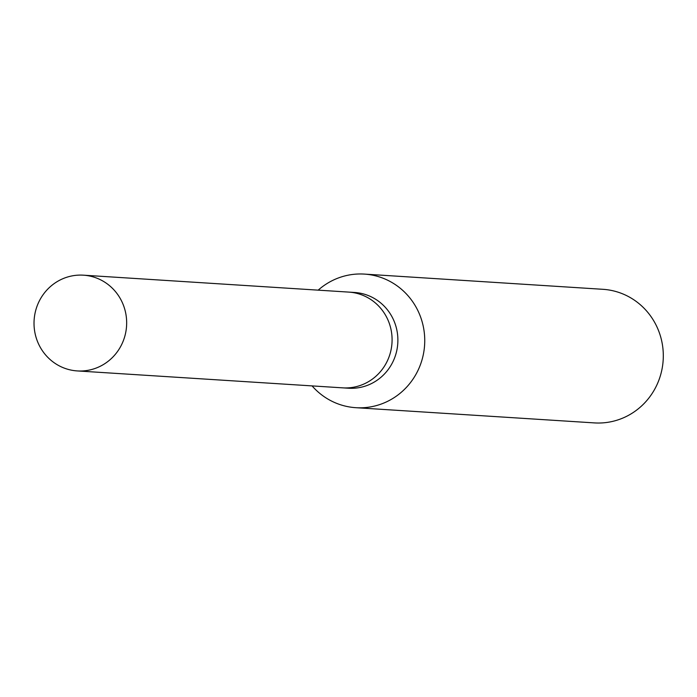 <?xml version="1.0" encoding="UTF-8"?>
<svg xmlns="http://www.w3.org/2000/svg" width="697" height="697" viewBox="0 0 697 697"><rect width="100%" height="100%" fill="white"/><g stroke="black" fill="none" stroke-linecap="round" stroke-linejoin="round"><path stroke-width="1.05" d="M342.271 387.82A47.971 46.316 -86.4 0 0 342.715 387.854L348.517 388.22A47.971 46.316 -86.4 0 0 371.527 383.542A47.971 46.316 -86.4 0 0 397.055 331.092A47.971 46.316 -86.4 0 0 354.625 292.479L348.822 292.104A47.971 46.316 -86.4 0 0 348.378 292.078M348.822 292.104A47.971 46.316 -86.4 0 1 391.261 330.726A47.971 46.316 -86.4 0 1 365.725 383.167A47.971 46.316 -86.4 0 1 342.715 387.854A47.971 46.316 -86.4 0 0 365.725 383.167A47.971 46.316 -86.4 0 0 391.261 330.726A47.971 46.316 -86.4 0 0 348.822 292.104L83.396 275.176A47.971 46.316 -86.4 0 0 60.386 279.863A47.971 46.316 -86.4 0 0 34.85 332.312A47.971 46.316 -86.4 0 0 77.289 370.926A47.971 46.316 -86.4 0 0 100.298 366.247A47.971 46.316 -86.4 0 0 125.835 313.798A47.971 46.316 -86.4 0 0 83.396 275.176M312.073 385.894A66.938 64.629 -86.4 0 0 355.845 407.693A66.938 64.629 -86.4 0 0 387.959 401.158A66.938 64.629 -86.4 0 0 423.584 327.973A66.938 64.629 -86.4 0 0 364.365 274.095A66.938 64.629 -86.4 0 0 332.26 280.63A66.938 64.629 -86.4 0 0 318.18 290.152M355.845 407.693L594.419 422.905A66.938 64.629 -86.4 0 0 626.525 416.37A66.938 64.629 -86.4 0 0 662.15 343.194A66.938 64.629 -86.4 0 0 602.931 289.307L364.365 274.095M342.715 387.854L77.289 370.926"/></g></svg>
